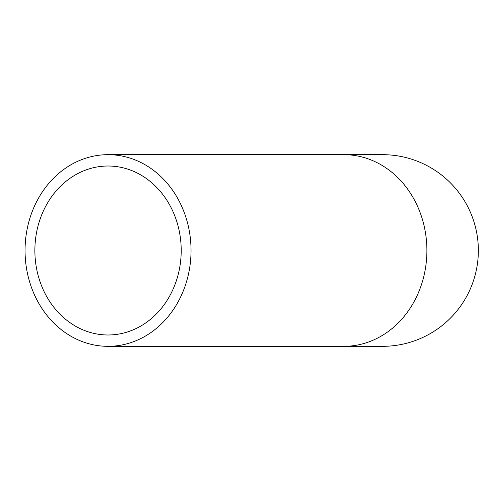<?xml version="1.0" encoding="UTF-8"?>
<svg xmlns="http://www.w3.org/2000/svg" width="501" height="501" viewBox="0 0 501 501"><rect width="100%" height="100%" fill="white"/><g stroke="black" fill="none" stroke-linecap="round" stroke-linejoin="round"><path stroke-width="0.75" d="M382.52 346.329L343.899 346.329A95.829 82.991 -90 0 0 426.896 250.5A95.829 82.991 -90 0 0 343.899 154.671L382.52 154.671A95.829 95.829 0 0 1 478.355 250.5A95.829 95.829 0 0 1 382.52 346.329A95.829 95.829 0 0 0 478.355 250.5A95.829 95.829 0 0 0 382.52 154.671M34.876 250.5A84.487 73.165 -90 0 0 108.041 334.987A84.487 73.165 -90 0 0 181.205 250.5A84.487 73.165 -90 0 0 108.041 166.013A84.487 73.165 -90 0 0 34.876 250.5M25.05 250.5A95.829 82.991 -90 0 0 108.041 346.329A95.829 82.991 -90 0 0 191.038 250.5A95.829 82.991 -90 0 0 108.041 154.671A95.829 82.991 -90 0 0 25.05 250.5M343.899 154.671L108.041 154.671M343.899 346.329L108.041 346.329"/></g></svg>
